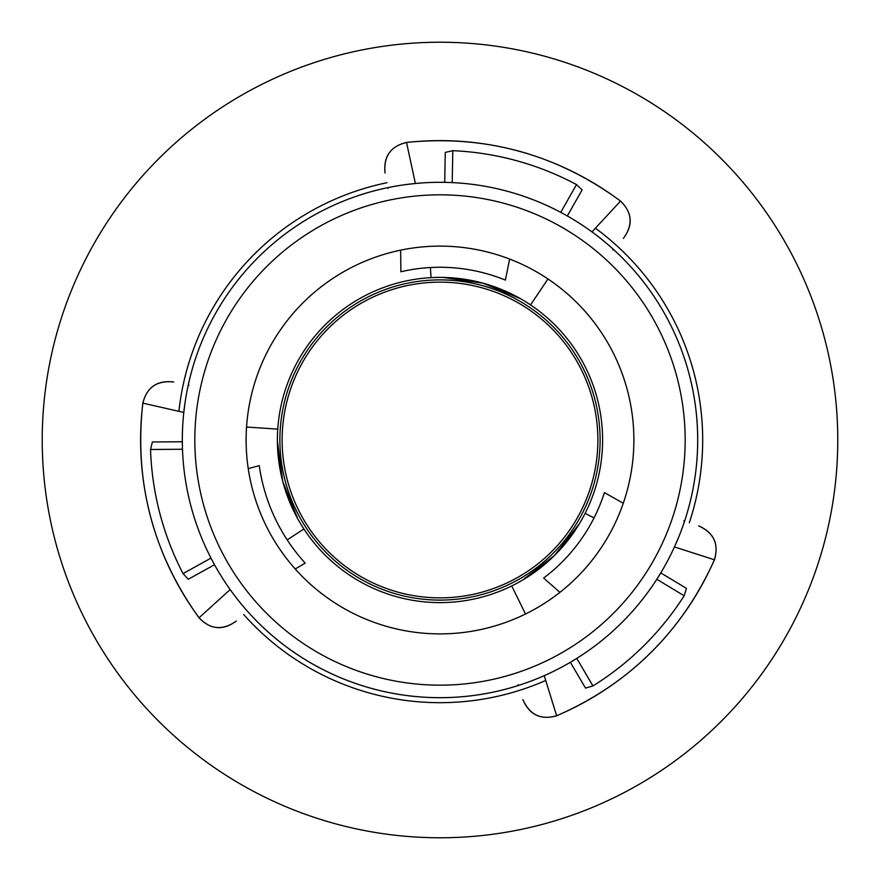 <?xml version="1.0" encoding="UTF-8"?>
<svg xmlns="http://www.w3.org/2000/svg" width="880" height="880" viewBox="0 0 880 880"><rect width="100%" height="100%" fill="white"/><g stroke="black" fill="none" stroke-linecap="round" stroke-linejoin="round"><path stroke-width="1.32" d="M295.251 568.997L305.206 563.123A182.556 182.556 0 0 1 259.248 465.608L248.248 468.655M400.653 250.151L400.873 271.755A172.733 172.733 0 0 1 505.373 280.115L509.63 259.05M623.282 503.239L604.417 492.602A172.623 172.623 0 0 1 543.653 578.039L559.9 592.361M44 402.446A397.782 397.782 0 0 0 605.473 801.724A397.782 397.782 0 0 0 670.527 115.83A397.782 397.782 0 0 0 44 402.446M545.721 680.471A262.68 262.68 0 0 1 243.672 614.515M178.893 411.312A262.68 262.68 0 0 1 387.024 182.71A262.68 262.68 0 0 0 226.82 286.528M595.397 228.206A262.68 262.68 0 0 1 689.304 522.764A262.68 262.68 0 0 0 595.397 228.206M296.758 373.67A157.861 157.861 0 0 1 569.074 349.107A157.861 157.861 0 0 1 454.179 597.223A157.861 157.861 0 0 1 296.758 373.67M308.979 347.963A160.116 160.116 0 0 0 425.799 599.478A160.116 160.116 0 0 0 585.211 372.559A160.116 160.116 0 0 0 308.979 347.963M623.205 503.459L623.513 502.557M623.568 502.392L623.942 501.281M556.622 715.737L556.655 715.814C629.2 683.991 681.802 631.983 714.461 559.812C719.07 543.884 713.812 532.576 698.665 525.877C713.867 532.873 719.114 544.17 714.384 559.779L714.384 559.779A299.387 299.387 0 0 1 556.622 715.737C540.969 720.291 529.727 714.912 522.907 699.633C529.43 714.857 540.683 720.247 556.655 715.814L544.236 675.653M499.169 624.635L500.28 624.272M500.445 624.217L501.358 623.92M403.359 249.612L402.413 249.788M402.248 249.821L401.093 250.063M620.488 201.135L620.532 201.069C556.699 154.154 485.364 134.607 406.527 142.406C390.456 146.388 383.295 156.607 385.044 173.052C383.493 156.387 390.665 146.19 406.538 142.483L406.538 142.483A299.387 299.387 0 0 1 620.488 201.135C632.247 212.41 633.215 224.829 623.392 238.381C633.314 225.126 632.357 212.685 620.532 201.069L591.965 231.902M570.317 296.439L569.448 295.658M569.316 295.537L568.601 294.899M293.436 566.929L294.063 567.655M294.184 567.787L294.954 568.667M142.89 403.128L142.813 403.117C134.101 481.855 152.834 553.41 199.012 617.782C210.496 629.739 222.926 630.839 236.291 621.071C222.629 630.74 210.221 629.629 199.078 617.738L199.078 617.738A299.387 299.387 0 0 1 142.89 403.128C146.784 387.299 157.047 380.248 173.701 381.986C157.267 380.05 146.971 387.101 142.813 403.117L183.799 412.445L185.042 402.633M250.514 398.915L250.272 400.07M250.239 400.246L250.041 401.181M188.221 385.154L189.046 385.33M230.175 589.567L199.078 617.738M183.04 573.584L210.991 558.118L214.522 564.74L188.298 579.238L183.04 573.584A289.608 289.608 0 0 1 150.546 449.482L182.49 449.262M182.402 446.391L182.325 441.76L152.361 441.969L150.546 449.482M233.772 594.495L236.071 597.509M626.989 491.249A193.886 193.886 0 0 0 390.896 252.439A193.886 193.886 0 0 0 302.115 576.312A193.886 193.886 0 0 0 626.989 491.249M482.779 629.101A193.886 193.886 0 0 0 525.503 614.009L511.709 585.948A162.613 162.613 0 0 0 585.112 513.381L594.044 517.891M452.21 182.611L452.804 150.678A289.608 289.608 0 0 1 576.51 184.58L582.12 189.915L567.314 215.963A257.675 257.675 0 0 0 182.325 441.76A257.675 257.675 0 0 0 570.361 662.277A257.675 257.675 0 0 0 567.314 215.963L566.819 215.688M565.4 214.885L560.736 212.355L576.51 184.58M449.339 182.49L446.908 182.413M445.28 182.38L444.708 182.369L445.258 152.405L452.804 150.678M406.538 142.483L415.382 183.502L405.559 184.635M496.859 691.328A257.675 257.675 0 0 1 263.923 628.133M535.117 679.481L538.428 678.139M570.361 662.277L576.785 658.383L592.944 685.938L585.519 688.116L570.361 662.277M684.167 595.749L656.799 579.271L660.759 572.902L686.433 588.357L684.167 595.749A289.608 289.608 0 0 1 592.944 685.938M714.384 559.779L674.443 546.931L678.37 537.856M599.841 237.886L597.531 236.082M547.954 278.949L530.541 304.92A162.613 162.613 0 0 0 430.991 277.64L430.43 267.531L430.991 277.64A162.613 162.613 0 0 0 303.897 528.99A162.613 162.613 0 0 0 511.709 585.948M388.212 188.441L388.036 187.616M613.393 249.381L612.821 250.008M683.76 520.927L684.552 521.191M518.386 685.465L518.133 684.662M585.112 513.381A162.613 162.613 0 0 0 530.541 304.92M246.554 427.042L277.75 429.132M303.897 528.99L287.199 539.902M522.544 580.107L554.477 555.489L579.381 523.776M520.069 298.463L482.779 283.118L442.86 277.409M277.398 441.43L282.744 481.393L297.77 518.815M561.132 226.842A245.168 245.168 0 0 1 676.445 504.812A245.168 245.168 0 0 1 355.795 670.252A245.168 245.168 0 0 1 217.525 336.974A245.168 245.168 0 0 1 561.132 226.842"/></g></svg>
